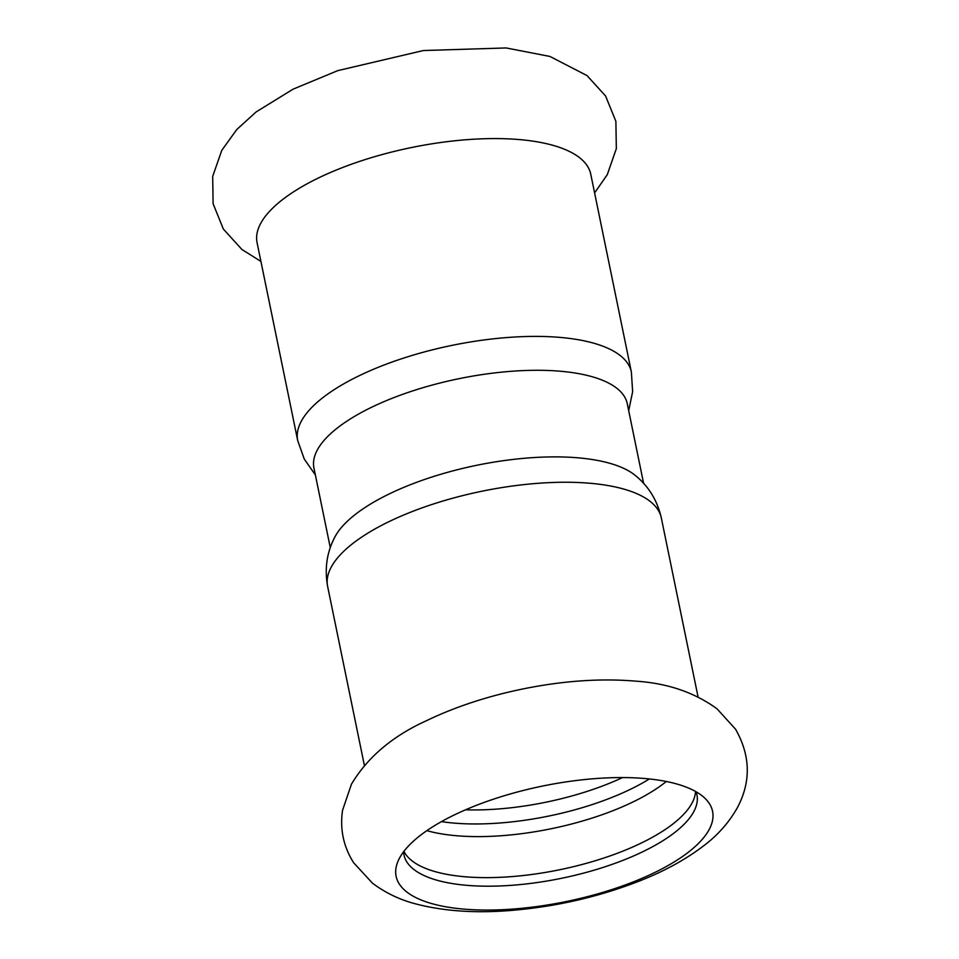 <?xml version="1.0" encoding="UTF-8"?>
<svg xmlns="http://www.w3.org/2000/svg" width="959" height="959" viewBox="0 0 959 959"><rect width="100%" height="100%" fill="white"/><g stroke="black" fill="none" stroke-linecap="round" stroke-linejoin="round"><path stroke-width="1.44" d="M425.137 831.849A161.52 58.943 168.4 0 0 397.541 862.381A161.52 58.943 168.4 0 0 494.556 909.971A161.52 58.943 168.4 0 0 683.551 855.776A161.52 58.943 168.4 0 0 705.788 799.111A161.52 58.943 168.4 0 0 646.438 778.66A161.52 58.943 168.4 0 0 425.137 831.849M441.44 821.635A149.532 54.567 168.4 0 0 452.432 822.954A149.532 54.567 168.4 0 0 649.375 778.948M666.325 781.489A149.532 54.567 -11.6 0 1 455.022 835.601A149.532 54.567 -11.6 0 1 426.863 830.65M695.551 791.463A149.532 54.567 -11.6 0 1 614.623 854.277A149.532 54.567 -11.6 0 1 463.449 876.622A149.532 54.567 -11.6 0 1 403.931 851.328M403.583 851.772A149.532 54.567 168.4 0 0 403.979 854.937A149.532 54.567 168.4 0 0 510.955 885.361A149.532 54.567 168.4 0 0 670.065 835.948A149.532 54.567 168.4 0 0 696.929 794.795A149.532 54.567 168.4 0 0 696.042 791.75M628.696 410.668L632.628 391.668L631.37 371.996L590.756 174.19A170.318 62.155 168.4 0 0 521.025 139.726A170.318 62.155 168.4 0 0 287.676 195.816A170.318 62.155 168.4 0 0 257.072 242.675L297.686 440.493L304.267 459.073L315.379 474.981M643.609 483.372L627.27 403.727A159.925 58.355 168.4 0 0 512.849 371.181A159.925 58.355 168.4 0 0 342.675 424.034A159.925 58.355 168.4 0 0 313.953 468.04L330.292 547.685M327.618 586.357A170.318 62.155 168.4 0 1 358.222 539.485A170.318 62.155 168.4 0 1 539.449 483.204A170.318 62.155 168.4 0 1 661.302 517.86C657.299 500.502 648.704 486.429 635.517 475.628A159.925 58.355 168.4 0 0 508.845 459.948A159.925 58.355 168.4 0 0 360.452 510.632A159.925 58.355 168.4 0 0 334.679 537.376C326.815 552.492 324.466 568.819 327.618 586.357L364.384 765.438M631.37 371.996A170.318 62.155 168.4 0 0 509.505 337.352A170.318 62.155 168.4 0 0 328.278 393.634A170.318 62.155 168.4 0 0 297.686 440.493M465.535 809.804A146.331 53.404 168.4 0 0 622.571 777.569M636.117 681.178C600.945 678.169 563.221 680.758 522.907 688.946C487.52 696.222 455.393 706.795 426.539 720.665C392.639 736.021 367.597 757.202 351.438 784.198L342.567 810.271C339.762 829.175 343.466 846.689 353.691 862.812L372.44 883.143C385.566 893.021 400.311 900.021 416.662 904.145C444.461 911.266 476.072 913.364 511.519 910.415C555.309 906.734 597.169 897.24 637.088 881.932C663.28 871.839 685.637 859.672 704.158 845.43C717.895 835.037 728.9 822.558 737.195 808.005C751.137 782.017 750.609 755.764 735.589 729.248L717.092 708.881C694.664 692.506 667.668 683.276 636.117 681.178M260.92 261.411L241.92 249.496L223.363 229.057L213.102 203.728L212.682 176.408L221.781 150.371L236.777 129.525L256.065 111.975L293.094 89.163L337.76 70.63L423.375 50.539L506.124 47.95L549.963 56.461L587.016 75.581L605.597 96.008L615.882 121.325L616.337 148.645L607.275 174.67L594.604 192.915M661.302 517.86L698.068 696.941"/></g></svg>
